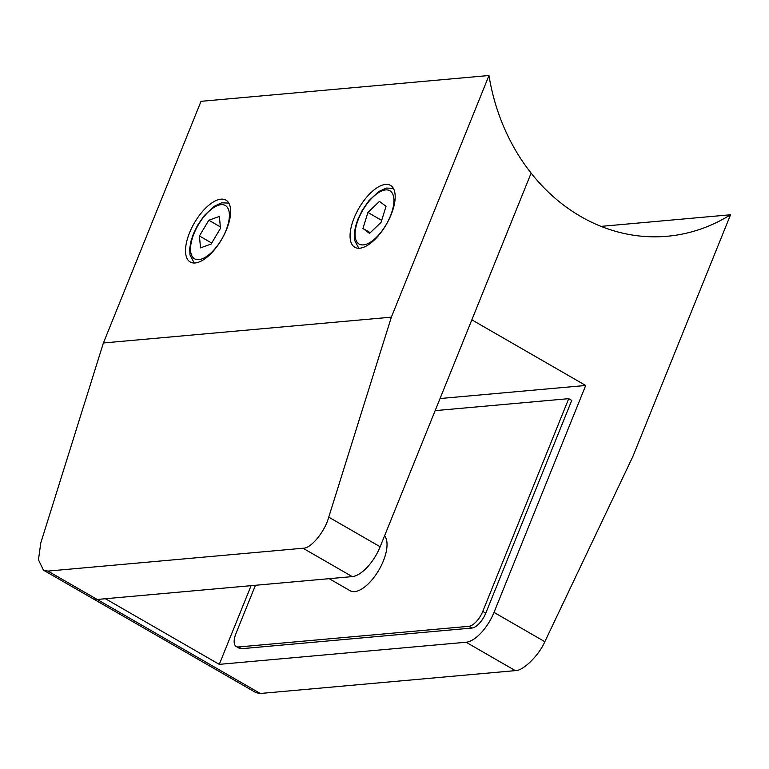<?xml version="1.0" encoding="UTF-8"?>
<svg xmlns="http://www.w3.org/2000/svg" width="769" height="769" viewBox="0 0 769 769"><rect width="100%" height="100%" fill="white"/><g stroke="black" fill="none" stroke-linecap="round" stroke-linejoin="round"><path stroke-width="1.15" d="M369.524 233.411L381.059 222.347L386.028 206.332L379.453 201.382L367.918 212.446L362.949 228.46L369.524 233.411M370.283 232.69L362.949 228.46M381.674 220.376L367.918 212.446M208.822 220.242L199.411 235.968L200.536 247.868L211.081 244.052L220.492 228.335L219.367 216.435L208.822 220.242L220.357 226.893M211.686 243.042L199.411 235.968M391.133 214.666A35.72 15.938 -60 0 0 390.46 185.377A35.72 15.938 -60 0 0 354.115 217.983A35.72 15.938 -60 0 0 354.788 247.272A35.72 15.938 -60 0 0 391.133 214.666M226.595 229.412A35.72 15.938 -60 0 0 225.923 200.123A35.72 15.938 -60 0 0 189.568 232.728A35.72 15.938 -60 0 0 190.241 262.018A35.72 15.938 -60 0 0 226.595 229.412M601.041 226.374L730.55 214.762A191.702 163.71 -95.1 0 1 667.204 236.266A191.702 163.71 -95.1 0 1 531.119 173.121L380.155 546.769A31.75 14.169 120 0 1 352.24 576.606L303.005 548.23C310.734 548.826 324.883 531.715 328.738 517.133L391.354 317.164L488.978 75.516L201.026 101.325L103.402 342.974L391.354 317.164M103.402 342.974L40.786 542.933L38.45 559.813L43.468 570.175L47.957 571.088L97.202 599.464A31.75 14.169 120 0 1 92.799 598.609A31.75 14.169 -60 0 0 97.202 599.464L352.24 576.606M47.957 571.088L303.005 548.23M440.051 398.534L585.699 385.471L471.839 319.846L531.119 173.121A191.702 163.71 -95.1 0 1 488.978 75.516M730.55 214.762L632.916 456.411L544.837 641.692C539.117 655.217 522.891 671.116 515.336 670.626L466.101 642.24L219.28 664.358L105.42 598.734L97.202 599.464L260.297 693.484L515.336 670.626M260.297 693.484L255.971 692.667L43.468 570.175M585.699 385.471L494.015 612.403L544.837 641.692M466.101 642.24A31.75 14.169 -60 0 0 494.015 612.403M219.28 664.358L251.078 585.68M255.443 585.286L235.958 633.521A15.88 7.084 -60 0 0 236.256 646.537L239.274 648.277A15.88 7.084 -60 0 0 241.466 648.709L471.83 628.062A15.88 7.084 -60 0 0 485.787 613.133L571.742 400.399L568.724 398.659L435.158 410.627M384.567 535.839A32.615 14.553 120 0 1 383.337 560.995A32.615 14.553 120 0 1 350.155 590.765L329.18 578.673M236.256 646.537A15.88 7.084 -60 0 0 238.457 646.969L468.811 626.322A15.88 7.084 -60 0 0 482.769 611.403L568.724 398.659M390.431 215.974A30.77 13.727 120 0 1 363.381 244.888A30.77 13.727 120 0 1 358.546 218.829A30.77 13.727 120 0 1 385.596 189.914A30.77 13.727 120 0 1 390.431 215.974M194.009 233.584A30.77 13.727 -60 0 0 198.844 259.634A30.77 13.727 -60 0 0 225.894 230.719A30.77 13.727 -60 0 0 221.059 204.66A30.77 13.727 -60 0 0 194.009 233.584M328.738 517.133L380.155 546.769M238.457 646.969L241.466 648.709M468.811 626.322L471.83 628.062M482.769 611.403L485.787 613.133M393.344 188.347L386.259 188.069L378.646 191.596L368.774 200.863L362.151 210.485L357.941 219.117L355.518 226.394L354.259 233.709L354.499 240.149L358.796 248.281M228.806 203.093L221.722 202.824L214.109 206.342L204.237 215.608L197.614 225.23L193.404 233.863L190.981 241.149L189.722 248.464L189.962 254.895L194.259 263.027"/></g></svg>
